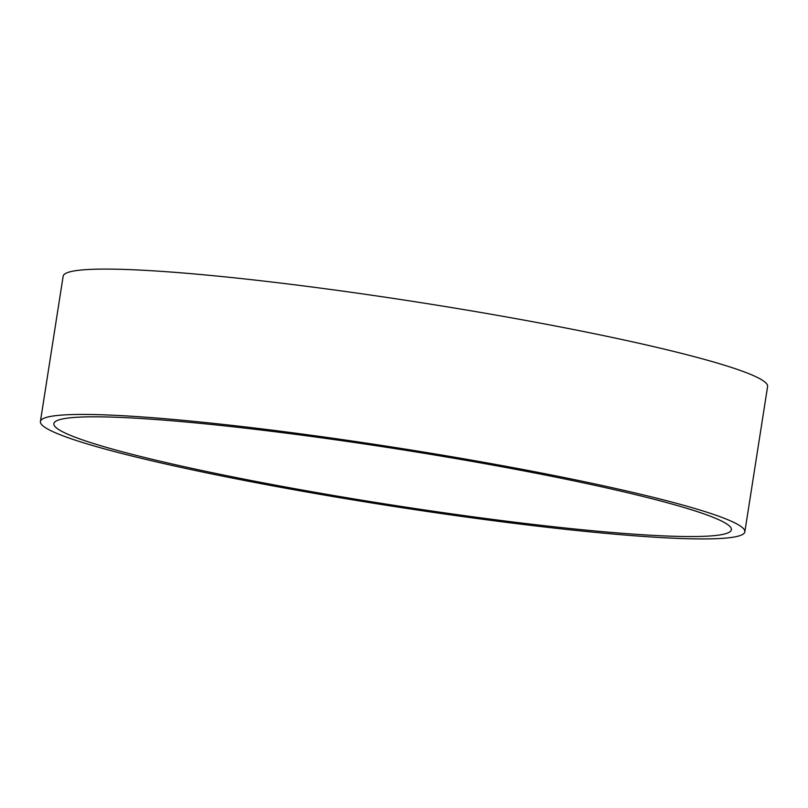 <?xml version="1.0" encoding="UTF-8"?>
<svg xmlns="http://www.w3.org/2000/svg" width="808" height="808" viewBox="0 0 808 808"><rect width="100%" height="100%" fill="white"/><g stroke="black" fill="none" stroke-linecap="round" stroke-linejoin="round"><path stroke-width="1.21" d="M723.079 534.34A342.885 28.098 8.9 0 1 352.884 498.738A342.885 28.098 8.9 0 1 53.863 423.634A342.885 28.098 8.9 0 1 396.97 448.925A342.885 28.098 8.9 0 1 731.381 529.725A342.885 28.098 8.9 0 1 723.079 534.34M40.4 421.524L63.155 276.195A356.51 29.209 8.9 0 1 419.897 302.485A356.51 29.209 8.9 0 1 767.6 386.507L744.845 531.836A356.51 29.209 8.9 0 1 736.209 536.633A356.51 29.209 8.9 0 1 351.308 499.617A356.51 29.209 8.9 0 1 40.4 421.524A356.51 29.209 8.9 0 1 397.142 447.824A356.51 29.209 8.9 0 1 744.845 531.836"/></g></svg>
